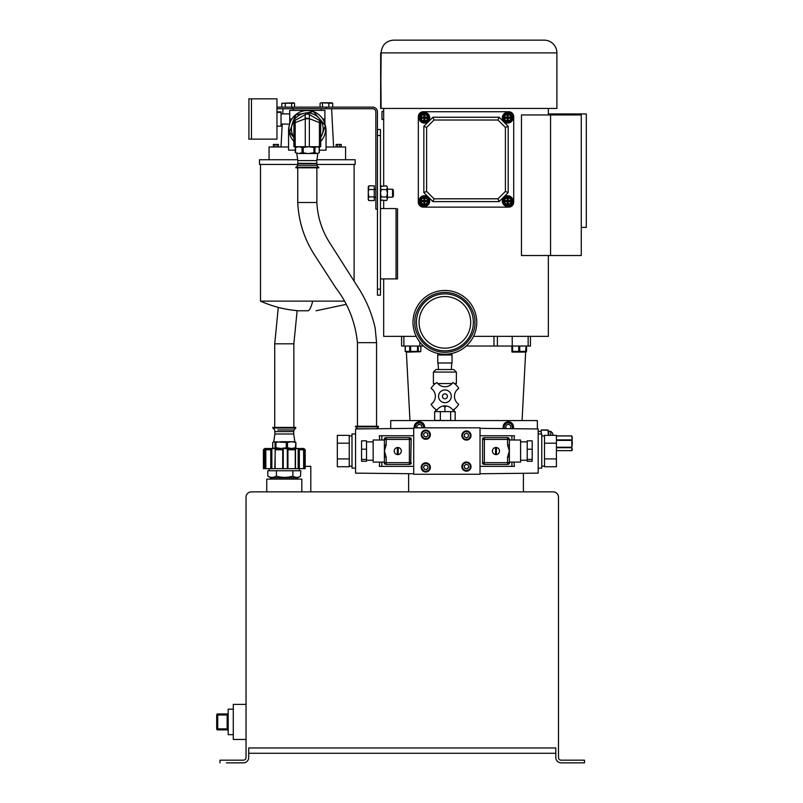 <?xml version="1.0" encoding="UTF-8"?>
<svg xmlns="http://www.w3.org/2000/svg" width="803" height="803" viewBox="0 0 803 803"><rect width="100%" height="100%" fill="white"/><g stroke="black" fill="none" stroke-linecap="round" stroke-linejoin="round"><path stroke-width="1.2" d="M380.823 186.386L386.634 185.844L387.427 187.711L386.634 185.844M387.427 198.712L386.655 200.539L387.427 198.753L387.427 187.711L386.634 189.578L387.427 193.212M386.634 200.569L380.823 200.037M381.264 200.569L380.461 198.753L381.264 196.946L380.461 193.262L381.264 189.578L380.461 187.711L381.264 185.844M387.427 198.753L386.634 196.946L381.264 196.946M387.427 193.262L386.634 196.946M381.264 189.578L386.634 189.578M320.086 107.13L320.086 103.286L321.29 102.794L331.92 102.794L332.713 103.286L332.713 107.13M322.485 103.286L322.485 107.13M328.808 103.286L328.808 107.13M321.29 102.794L332.713 103.286M251.459 98.839L251.459 139.14L276.965 139.14L276.965 98.839L251.459 98.839L251.459 139.14L248.91 139.14L248.91 98.839L251.459 98.839M276.965 112.39L281.04 112.39L281.04 126.151L276.965 126.151M276.965 111.838L281.04 111.838L281.04 112.39M377.45 209.151L375.854 209.151L375.854 111.918A3.192 3.192 0 0 0 372.672 108.726L276.965 108.726M326.44 108.726L326.44 107.13L372.672 107.13A4.778 4.778 0 0 1 377.45 111.918L377.45 129.504L380.461 129.504L377.45 129.504L377.45 135.526L377.45 129.504L380.461 129.504L377.45 129.504L377.45 135.526L377.45 129.504M326.44 107.13L276.965 107.13M292.312 107.13L292.312 108.726M297.15 479.1L297.15 477.775M271.434 479.1L271.434 477.775M270.681 477.775L297.903 477.775L300.553 476.249C298.013 477.795 295.454 477.745 292.884 476.119C287.404 477.795 281.913 477.795 276.403 476.119C273.542 477.795 270.681 477.795 267.8 476.119L270.681 477.775M299.298 470.739L299.298 468.651L303.654 468.651L303.614 449.77L299.328 449.77L299.328 468.651L295.384 468.651L295.384 449.74M269.286 470.739L269.286 468.651M276.403 476.119L276.403 470.739L267.8 470.739L267.8 476.119M292.884 476.119L292.884 470.739L276.403 470.739M300.553 476.249L300.784 470.739L292.884 470.739M264.669 468.651L263.404 468.651L263.404 449.77L265.241 448.596L265.241 468.651L264.669 468.651L264.669 449.208M304.337 468.651L303.755 468.651L303.755 448.596L304.337 449.208L304.337 468.651L305.18 468.651L305.18 449.77L303.905 448.496L264.679 448.496L263.404 449.77M287.303 448.596L287.333 468.651L287.303 448.596L283.228 448.596L282.706 449.77L275.148 449.77L275.148 468.651L283.258 468.651L283.258 449.258M287.333 449.208L287.936 449.77L287.936 468.651L295.494 468.651L295.494 449.539M295.253 468.651L295.253 449.77L287.936 449.77M295.384 449.208L295.002 448.596L298.184 448.596L299.328 449.77M303.273 449.208L302.691 448.596L303.755 448.596M304.337 449.208L304.979 449.77L304.979 468.651M270.772 468.651L270.772 449.77L271.856 448.596L275.278 448.596L274.857 468.651L265.793 468.651L265.793 449.72L266.696 448.596L265.241 448.596M265.793 449.72L265.853 468.651M270.772 449.77L265.853 449.77M282.706 468.651L282.706 449.77L283.258 449.208L283.258 468.651L287.936 468.651M303.755 468.651L303.654 449.74M265.793 468.651L265.241 468.651M271.856 448.596L271.856 468.651M298.184 468.651L298.184 448.596M507.687 196.323A4.748 4.748 0 0 1 512.434 201.071A4.748 4.748 0 0 1 507.687 205.819A4.748 4.748 0 0 1 502.939 201.071A4.748 4.748 0 0 1 507.687 196.323M513.017 201.091A5.33 5.33 0 0 0 507.687 195.741A5.33 5.33 0 0 0 502.357 201.091A5.33 5.33 0 0 0 507.687 206.421A5.33 5.33 0 0 0 513.017 201.081A5.33 5.33 0 0 1 507.687 206.421A5.33 5.33 0 0 1 502.357 201.091A5.33 5.33 0 0 0 507.687 206.421A5.33 5.33 0 0 0 513.017 201.091A5.33 5.33 0 0 1 507.687 206.421A5.33 5.33 0 0 1 502.357 201.091A5.33 5.33 0 0 0 502.357 201.091M507.687 197.809A3.262 3.262 0 0 0 504.425 201.071A3.262 3.262 0 0 0 507.687 204.333A3.262 3.262 0 0 0 510.949 201.071A3.262 3.262 0 0 0 507.687 197.809M507.687 196.434L503.672 198.753L503.672 203.39L507.687 205.709L511.702 203.39L511.702 198.753L507.687 196.434L503.672 198.773L503.672 203.41L507.687 205.729L511.702 203.41L511.702 198.773L507.687 196.454L503.672 198.773L503.672 203.41L507.687 205.729L511.702 203.41L511.702 198.773L507.687 196.454L503.672 198.773L503.672 203.41L507.687 205.729L511.702 203.41L511.702 198.773L507.687 196.454L503.672 198.773L503.672 203.41L507.687 205.729L511.702 203.41L511.702 198.773L507.687 196.454M505.428 201.573L505.428 200.569L507.185 200.569L507.185 198.813L508.189 198.813L508.189 200.569L509.945 200.569L509.945 201.573L508.189 201.573L508.189 203.33L507.185 203.33L507.185 201.573L505.428 201.573M288.568 146.979L269.055 146.979L269.055 159.737M326.058 146.979L345.571 146.979L345.571 159.737M283.017 108.726L282.746 113.885M282.214 124.094L281.01 146.979M293.356 108.726L293.436 110.382L321.19 110.382L321.27 108.726M325.265 125.148A18.62 18.62 0 0 1 326.058 130.528L326.058 150.171L319.323 150.171M295.303 150.171L288.568 150.171L288.568 130.528A18.62 18.62 0 0 1 289.361 125.148M337.682 146.979L337.682 144.43L339.719 144.43L339.719 146.979M339.719 144.43L341.255 144.43L341.255 146.979M336.146 146.979L336.146 144.43L337.682 144.43M324.914 123.732L324.914 110.382L289.712 110.382L289.712 118.995L291.87 118.995M278.48 146.979L278.48 144.43L276.945 144.43L276.945 146.979M274.907 146.979L274.907 144.43L273.371 144.43L273.371 146.979M274.907 144.43L276.945 144.43M289.712 123.732L289.712 118.995M502.939 117.73A4.748 4.748 0 0 1 507.687 112.972A4.748 4.748 0 0 1 512.434 117.73A4.748 4.748 0 0 1 507.687 122.478A4.748 4.748 0 0 1 502.939 117.73A4.748 4.748 0 0 1 507.687 113.002A4.748 4.748 0 0 1 512.434 117.75A4.748 4.748 0 0 1 507.687 122.498A4.748 4.748 0 0 1 502.939 117.75A4.748 4.748 0 0 1 507.687 113.002A4.748 4.748 0 0 1 512.434 117.75A4.748 4.748 0 0 1 507.687 122.498A4.748 4.748 0 0 1 502.939 117.75A4.748 4.748 0 0 1 507.687 113.002A4.748 4.748 0 0 1 512.434 117.75A4.748 4.748 0 0 1 507.687 122.498A4.748 4.748 0 0 1 502.939 117.75A4.748 4.748 0 0 1 507.687 113.002A4.748 4.748 0 0 1 512.434 117.75A4.748 4.748 0 0 1 507.687 122.498A4.748 4.748 0 0 1 502.939 117.75M513.017 117.73A5.33 5.33 0 0 0 507.687 112.4A5.33 5.33 0 0 0 502.357 117.75A5.33 5.33 0 0 0 507.687 123.08A5.33 5.33 0 0 0 513.017 117.73A5.33 5.33 0 0 1 507.687 123.08A5.33 5.33 0 0 1 502.357 117.75A5.33 5.33 0 0 0 507.687 123.08A5.33 5.33 0 0 0 513.017 117.75A5.33 5.33 0 0 1 507.687 123.08A5.33 5.33 0 0 1 502.357 117.75A5.33 5.33 0 0 0 502.357 117.75M507.687 114.458A3.262 3.262 0 0 0 504.425 117.73A3.262 3.262 0 0 0 507.687 120.992A3.262 3.262 0 0 0 510.949 117.73A3.262 3.262 0 0 0 507.687 114.458A3.262 3.262 0 0 0 504.425 117.75A3.262 3.262 0 0 0 507.687 121.012A3.262 3.262 0 0 0 510.949 117.75A3.262 3.262 0 0 0 507.687 114.488A3.262 3.262 0 0 0 504.425 117.75A3.262 3.262 0 0 0 507.687 121.012A3.262 3.262 0 0 0 510.949 117.75A3.262 3.262 0 0 0 507.687 114.488A3.262 3.262 0 0 0 504.425 117.75A3.262 3.262 0 0 0 507.687 121.012A3.262 3.262 0 0 0 510.949 117.75A3.262 3.262 0 0 0 507.687 114.488A3.262 3.262 0 0 0 504.425 117.75A3.262 3.262 0 0 0 507.687 121.012A3.262 3.262 0 0 0 510.949 117.75A3.262 3.262 0 0 0 507.687 114.488M507.687 113.082L503.672 115.411L503.672 120.048L507.687 122.367L511.702 120.048L511.702 115.411L507.687 113.082M505.428 118.232L505.428 117.228L507.185 117.228L507.185 115.461L508.189 115.461L508.189 117.228L509.945 117.228L509.945 118.232L508.189 118.232L508.189 119.988L507.185 119.988L507.185 118.232L505.428 118.232L505.428 117.248L507.185 117.248L507.185 115.491L508.189 115.491L508.189 117.248L509.945 117.248L509.945 118.252L508.189 118.252L508.189 120.008L507.185 120.008L507.185 118.252L505.428 118.252L505.428 117.248L507.185 117.248L507.185 115.491L508.189 115.491L508.189 117.248L509.945 117.248L509.945 118.252L508.189 118.252L508.189 120.008L507.185 120.008L507.185 118.252L505.428 118.252L505.428 117.248L507.185 117.248L507.185 115.491L508.189 115.491L508.189 117.248L509.945 117.248L509.945 118.252L508.189 118.252L508.189 120.008L507.185 120.008L507.185 118.252L505.428 118.252L505.428 117.248L507.185 117.248L507.185 115.491L508.189 115.491L508.189 117.248L509.945 117.248L509.945 118.252L508.189 118.252L508.189 120.008L507.185 120.008L507.185 118.252L505.428 118.252M294.35 103.185L281.783 103.286L293.677 102.794L294.52 103.286L294.52 107.13M281.783 103.286L281.783 107.13M285.266 103.286L285.266 107.13M291.63 103.286L291.63 107.13M424.345 196.323A4.748 4.748 0 0 1 429.093 201.071A4.748 4.748 0 0 1 424.345 205.819A4.748 4.748 0 0 1 419.598 201.071A4.748 4.748 0 0 1 424.345 196.323M429.675 201.091A5.33 5.33 0 0 0 424.345 195.741A5.33 5.33 0 0 0 419.015 201.091A5.33 5.33 0 0 0 424.345 206.421A5.33 5.33 0 0 0 429.675 201.081A5.33 5.33 0 0 1 424.345 206.421A5.33 5.33 0 0 1 419.015 201.091A5.33 5.33 0 0 0 424.345 206.421A5.33 5.33 0 0 0 429.675 201.091A5.33 5.33 0 0 1 424.345 206.421A5.33 5.33 0 0 1 419.015 201.091A5.33 5.33 0 0 0 419.015 201.091M424.345 197.809A3.262 3.262 0 0 0 421.083 201.071A3.262 3.262 0 0 0 424.345 204.333A3.262 3.262 0 0 0 427.608 201.071A3.262 3.262 0 0 0 424.345 197.809M424.345 196.434L420.33 198.753L420.33 203.39L424.345 205.709L428.36 203.39L428.36 198.753L424.345 196.434L420.33 198.773L420.33 203.41L424.345 205.729L428.36 203.41L428.36 198.773L424.345 196.454L420.33 198.773L420.33 203.41L424.345 205.729L428.36 203.41L428.36 198.773L424.345 196.454L420.33 198.773L420.33 203.41L424.345 205.729L428.36 203.41L428.36 198.773L424.345 196.454L420.33 198.773L420.33 203.41L424.345 205.729L428.36 203.41L428.36 198.773L424.345 196.454M422.087 201.573L422.087 200.569L423.843 200.569L423.843 198.813L424.847 198.813L424.847 200.569L426.604 200.569L426.604 201.573L424.847 201.573L424.847 203.33L423.843 203.33L423.843 201.573L422.087 201.573M383.673 111.396L383.673 119.436L381.967 119.436L381.967 111.396L383.673 111.396M310.791 491.858L310.791 466.352L305.18 466.352M260.513 164.454L260.513 301.135L344.005 301.135M308.322 310.771L298.545 310.771L308.322 310.771A114.769 13.28 90 0 0 312.728 301.135M354.113 280.97L354.113 164.454M316.874 164.454L355.137 164.454L355.137 159.737L316.944 159.737M297.682 159.737L259.489 159.737L259.489 164.454L297.752 164.454M414.78 427.838A4.718 4.718 0 0 1 419.407 422.227A4.718 4.718 0 0 1 424.044 427.838M415.432 427.838A4.085 4.085 0 0 1 419.407 422.87A4.085 4.085 0 0 1 423.392 427.838M417.148 427.838L416.757 426.122L418.795 424.235L421.455 425.058L421.997 427.838M419.598 117.73A4.748 4.748 0 0 1 424.345 112.972A4.748 4.748 0 0 1 429.093 117.73A4.748 4.748 0 0 1 424.345 122.478A4.748 4.748 0 0 1 419.598 117.73A4.748 4.748 0 0 1 424.345 113.002A4.748 4.748 0 0 1 429.093 117.75A4.748 4.748 0 0 1 424.345 122.498A4.748 4.748 0 0 1 419.598 117.75A4.748 4.748 0 0 1 424.345 113.002A4.748 4.748 0 0 1 429.093 117.75A4.748 4.748 0 0 1 424.345 122.498A4.748 4.748 0 0 1 419.598 117.75A4.748 4.748 0 0 1 424.345 113.002A4.748 4.748 0 0 1 429.093 117.75A4.748 4.748 0 0 1 424.345 122.498A4.748 4.748 0 0 1 419.598 117.75A4.748 4.748 0 0 1 424.345 113.002A4.748 4.748 0 0 1 429.093 117.75A4.748 4.748 0 0 1 424.345 122.498A4.748 4.748 0 0 1 419.598 117.75M429.675 117.73A5.33 5.33 0 0 0 424.345 112.4A5.33 5.33 0 0 0 419.015 117.75A5.33 5.33 0 0 0 424.345 123.08A5.33 5.33 0 0 0 429.675 117.73A5.33 5.33 0 0 1 424.345 123.08A5.33 5.33 0 0 1 419.015 117.75A5.33 5.33 0 0 0 424.345 123.08A5.33 5.33 0 0 0 429.675 117.75A5.33 5.33 0 0 1 424.345 123.08A5.33 5.33 0 0 1 419.015 117.75A5.33 5.33 0 0 0 419.015 117.75M424.345 114.458A3.262 3.262 0 0 0 421.083 117.73A3.262 3.262 0 0 0 424.345 120.992A3.262 3.262 0 0 0 427.608 117.73A3.262 3.262 0 0 0 424.345 114.458A3.262 3.262 0 0 0 421.083 117.75A3.262 3.262 0 0 0 424.345 121.012A3.262 3.262 0 0 0 427.608 117.75A3.262 3.262 0 0 0 424.345 114.488A3.262 3.262 0 0 0 421.083 117.75A3.262 3.262 0 0 0 424.345 121.012A3.262 3.262 0 0 0 427.608 117.75A3.262 3.262 0 0 0 424.345 114.488A3.262 3.262 0 0 0 421.083 117.75A3.262 3.262 0 0 0 424.345 121.012A3.262 3.262 0 0 0 427.608 117.75A3.262 3.262 0 0 0 424.345 114.488A3.262 3.262 0 0 0 421.083 117.75A3.262 3.262 0 0 0 424.345 121.012A3.262 3.262 0 0 0 427.608 117.75A3.262 3.262 0 0 0 424.345 114.488M424.345 113.082L420.33 115.411L420.33 120.048L424.345 122.367L428.36 120.048L428.36 115.411L424.345 113.082M422.087 118.232L422.087 117.228L423.843 117.228L423.843 115.461L424.847 115.461L424.847 117.228L426.604 117.228L426.604 118.232L424.847 118.232L424.847 119.988L423.843 119.988L423.843 118.232L422.087 118.232L422.087 117.248L423.843 117.248L423.843 115.491L424.847 115.491L424.847 117.248L426.604 117.248L426.604 118.252L424.847 118.252L424.847 120.008L423.843 120.008L423.843 118.252L422.087 118.252L422.087 117.248L423.843 117.248L423.843 115.491L424.847 115.491L424.847 117.248L426.604 117.248L426.604 118.252L424.847 118.252L424.847 120.008L423.843 120.008L423.843 118.252L422.087 118.252L422.087 117.248L423.843 117.248L423.843 115.491L424.847 115.491L424.847 117.248L426.604 117.248L426.604 118.252L424.847 118.252L424.847 120.008L423.843 120.008L423.843 118.252L422.087 118.252L422.087 117.248L423.843 117.248L423.843 115.491L424.847 115.491L424.847 117.248L426.604 117.248L426.604 118.252L424.847 118.252L424.847 120.008L423.843 120.008L423.843 118.252L422.087 118.252M392.547 189.227L393.39 190.07L393.39 196.354L392.547 197.197L392.547 189.227L387.427 189.227M368.838 196.896L368.266 193.212L368.838 185.844L374.268 185.844L374.268 200.569L368.838 200.569L368.266 198.732L368.838 196.896L374.268 196.896M368.838 189.528L374.268 189.528M368.838 185.844L368.266 186.838L368.266 199.586L368.838 200.569M502.939 201.091A4.748 4.748 0 0 1 507.687 196.344A4.748 4.748 0 0 1 512.434 201.091A4.748 4.748 0 0 1 507.687 205.839A4.748 4.748 0 0 1 502.939 201.091A4.748 4.748 0 0 1 507.687 196.344A4.748 4.748 0 0 1 512.434 201.091A4.748 4.748 0 0 1 507.687 205.839A4.748 4.748 0 0 1 502.939 201.091A4.748 4.748 0 0 1 507.687 196.344A4.748 4.748 0 0 1 512.434 201.091A4.748 4.748 0 0 1 507.687 205.839A4.748 4.748 0 0 1 502.939 201.091A4.748 4.748 0 0 1 507.687 196.344A4.748 4.748 0 0 1 512.434 201.091A4.748 4.748 0 0 1 507.687 205.839A4.748 4.748 0 0 1 502.939 201.091M507.687 197.829A3.262 3.262 0 0 0 504.425 201.091A3.262 3.262 0 0 0 507.687 204.353A3.262 3.262 0 0 0 510.949 201.091A3.262 3.262 0 0 0 507.687 197.829A3.262 3.262 0 0 0 504.425 201.091A3.262 3.262 0 0 0 507.687 204.353A3.262 3.262 0 0 0 510.949 201.091A3.262 3.262 0 0 0 507.687 197.829A3.262 3.262 0 0 0 504.425 201.091A3.262 3.262 0 0 0 507.687 204.353A3.262 3.262 0 0 0 510.949 201.091A3.262 3.262 0 0 0 507.687 197.829A3.262 3.262 0 0 0 504.425 201.091A3.262 3.262 0 0 0 507.687 204.353A3.262 3.262 0 0 0 510.949 201.091A3.262 3.262 0 0 0 507.687 197.829M419.598 201.091A4.748 4.748 0 0 1 424.345 196.344A4.748 4.748 0 0 1 429.093 201.091A4.748 4.748 0 0 1 424.345 205.839A4.748 4.748 0 0 1 419.598 201.091A4.748 4.748 0 0 1 424.345 196.344A4.748 4.748 0 0 1 429.093 201.091A4.748 4.748 0 0 1 424.345 205.839A4.748 4.748 0 0 1 419.598 201.091A4.748 4.748 0 0 1 424.345 196.344A4.748 4.748 0 0 1 429.093 201.091A4.748 4.748 0 0 1 424.345 205.839A4.748 4.748 0 0 1 419.598 201.091A4.748 4.748 0 0 1 424.345 196.344A4.748 4.748 0 0 1 429.093 201.091A4.748 4.748 0 0 1 424.345 205.839A4.748 4.748 0 0 1 419.598 201.091M424.345 197.829A3.262 3.262 0 0 0 421.083 201.091A3.262 3.262 0 0 0 424.345 204.353A3.262 3.262 0 0 0 427.608 201.091A3.262 3.262 0 0 0 424.345 197.829A3.262 3.262 0 0 0 421.083 201.091A3.262 3.262 0 0 0 424.345 204.353A3.262 3.262 0 0 0 427.608 201.091A3.262 3.262 0 0 0 424.345 197.829A3.262 3.262 0 0 0 421.083 201.091A3.262 3.262 0 0 0 424.345 204.353A3.262 3.262 0 0 0 427.608 201.091A3.262 3.262 0 0 0 424.345 197.829A3.262 3.262 0 0 0 421.083 201.091A3.262 3.262 0 0 0 424.345 204.353A3.262 3.262 0 0 0 427.608 201.091A3.262 3.262 0 0 0 424.345 197.829M544.143 40.15L393.42 40.15L544.143 40.15A12.748 12.748 0 0 1 556.891 52.898L556.891 108.435L381.124 108.435L556.891 108.435L556.891 52.898L556.891 108.435L381.124 108.435L556.891 108.435L556.891 52.898L381.124 52.898C381.867 45.149 385.962 40.903 393.42 40.15L544.143 40.15A12.748 12.748 0 0 1 556.891 52.898L381.124 52.898C381.867 45.149 385.962 40.903 393.42 40.15L544.143 40.15L393.42 40.15C385.962 40.903 381.867 45.149 381.124 52.898C381.867 45.149 385.962 40.903 393.42 40.15L544.143 40.15A12.748 12.748 0 0 1 556.891 52.898L381.124 52.898L380.662 108.435L380.662 52.898L380.662 108.435L380.662 52.898L380.662 108.435L380.662 52.898L381.124 108.435L380.662 52.898L556.891 52.898A12.748 12.748 0 0 0 544.143 40.15M521.468 255.515L521.468 114.939L581.272 114.939L550.567 114.939L581.272 114.939L550.567 114.939L550.567 255.515L521.468 255.515L521.468 114.939L550.567 114.939L550.567 255.515L521.468 255.515L521.468 114.939L550.567 114.939L550.567 255.515L521.468 255.515L521.468 114.939L550.567 114.939L550.567 255.515L521.468 255.515M383.673 108.435L383.673 185.844L383.673 108.435M383.673 200.569L383.673 208.559L383.673 200.569M383.673 278.912L383.673 336.357L416.245 336.357L383.673 336.357L383.673 278.912L383.673 336.357L416.245 336.357L383.673 336.357L383.673 278.912M548.359 336.357L473.529 336.357L548.359 336.357L473.529 336.357L548.359 336.357L548.359 255.515L548.359 336.357M548.359 108.435L548.359 114.939L548.359 108.435M581.272 255.515L550.567 255.515L581.272 255.515L550.567 255.515L581.272 255.515L581.272 114.939L581.272 255.515M581.272 227.4L586.3 227.4L586.3 113.936L573.593 113.936L586.3 113.936L573.593 113.936L586.3 113.936L586.3 227.4L586.3 113.936L586.3 227.4L581.272 227.4M548.359 113.936L573.593 113.936L548.359 113.936M424.345 122.387L428.36 120.069L428.36 115.431L424.345 113.113L420.33 115.431L420.33 120.069L424.345 122.387L428.36 120.069L428.36 115.431L424.345 113.113L420.33 115.431L420.33 120.069L424.345 122.387L428.36 120.069L428.36 115.431L424.345 113.113L420.33 115.431L420.33 120.069L424.345 122.387L428.36 120.069L428.36 115.431L424.345 113.113L420.33 115.431L420.33 120.069L424.345 122.387M424.847 198.833L424.847 200.589L426.604 200.589L426.604 201.593L424.847 201.593L424.847 203.35L423.843 203.35L423.843 201.593L422.087 201.593L422.087 200.589L423.843 200.589L423.843 198.833L424.847 198.833L424.847 200.589L426.604 200.589L426.604 201.593L424.847 201.593L424.847 203.35L423.843 203.35L423.843 201.593L422.087 201.593L422.087 200.589L423.843 200.589L423.843 198.833L424.847 198.833L424.847 200.589L426.604 200.589L426.604 201.593L424.847 201.593L424.847 203.35L423.843 203.35L423.843 201.593L422.087 201.593L422.087 200.589L423.843 200.589L423.843 198.833L424.847 198.833L424.847 200.589L426.604 200.589L426.604 201.593L424.847 201.593L424.847 203.35L423.843 203.35L423.843 201.593L422.087 201.593L422.087 200.589L423.843 200.589L423.843 198.833L424.847 198.833M508.189 198.833L508.189 200.589L509.945 200.589L509.945 201.593L508.189 201.593L508.189 203.35L507.185 203.35L507.185 201.593L505.428 201.593L505.428 200.589L507.185 200.589L507.185 198.833L508.189 198.833L508.189 200.589L509.945 200.589L509.945 201.593L508.189 201.593L508.189 203.35L507.185 203.35L507.185 201.593L505.428 201.593L505.428 200.589L507.185 200.589L507.185 198.833L508.189 198.833L508.189 200.589L509.945 200.589L509.945 201.593L508.189 201.593L508.189 203.35L507.185 203.35L507.185 201.593L505.428 201.593L505.428 200.589L507.185 200.589L507.185 198.833L508.189 198.833L508.189 200.589L509.945 200.589L509.945 201.593L508.189 201.593L508.189 203.35L507.185 203.35L507.185 201.593L505.428 201.593L505.428 200.589L507.185 200.589L507.185 198.833L508.189 198.833M507.687 122.387L511.702 120.069L511.702 115.431L507.687 113.113L503.672 115.431L503.672 120.069L507.687 122.387L511.702 120.069L511.702 115.431L507.687 113.113L503.672 115.431L503.672 120.069L507.687 122.387L511.702 120.069L511.702 115.431L507.687 113.113L503.672 115.431L503.672 120.069L507.687 122.387L511.702 120.069L511.702 115.431L507.687 113.113L503.672 115.431L503.672 120.069L507.687 122.387M498.001 198.813L505.408 191.405L505.408 127.436L498.001 120.028L434.032 120.028L426.624 127.436L426.624 191.405L434.032 198.813L498.001 198.813L499.155 201.593L508.189 192.559L508.189 126.282L505.408 127.436L498.001 120.028L499.155 117.248L432.877 117.248L423.843 126.282L423.843 192.559L432.877 201.593L499.155 201.593L508.189 192.559L508.189 126.282L499.155 117.248L432.877 117.248L423.843 126.282L423.843 192.559L432.877 201.593L499.155 201.593L508.189 192.559L508.189 126.282L505.408 127.436L498.001 120.028L434.032 120.028L432.877 117.248L423.843 126.282L423.843 192.559L432.877 201.593L499.155 201.593L508.189 192.559L508.189 126.282L499.155 117.248L432.877 117.248L423.843 126.282L423.843 192.559L432.877 201.593L499.155 201.593L498.001 198.813L505.408 191.405L508.189 192.559L505.408 191.405L505.408 127.436L498.001 120.028L499.155 117.248L432.877 117.248L434.032 120.028L426.624 127.436L423.843 126.282L426.624 127.436L426.624 191.405L423.843 192.559L426.624 191.405L434.032 198.813L432.877 201.593L434.032 198.813L498.001 198.813L505.408 191.405L505.408 127.436L508.189 126.282L499.155 117.248L498.001 120.028L434.032 120.028L426.624 127.436L426.624 191.405L434.032 198.813L498.001 198.813L499.155 201.593L498.001 198.813L505.408 191.405L508.189 192.559L505.408 191.405L505.408 127.436L508.189 126.282L499.155 117.248L498.001 120.028L434.032 120.028L432.877 117.248L434.032 120.028L426.624 127.436L423.843 126.282L426.624 127.436L426.624 191.405L423.843 192.559L426.624 191.405L434.032 198.813L432.877 201.593L434.032 198.813L498.001 198.813M508.69 207.124A5.019 5.019 0 0 0 513.709 202.095L513.709 116.746A5.019 5.019 0 0 0 508.69 111.727L423.342 111.727A5.019 5.019 0 0 0 418.323 116.746L418.323 202.095A5.019 5.019 0 0 0 423.342 207.124L508.69 207.124A5.019 5.019 0 0 0 513.709 202.095L513.709 116.746A5.019 5.019 0 0 0 508.69 111.727L423.342 111.727A5.019 5.019 0 0 0 418.323 116.746L418.323 202.095A5.019 5.019 0 0 0 423.342 207.124L508.69 207.124A5.019 5.019 0 0 0 513.709 202.095L513.709 116.746A5.019 5.019 0 0 0 508.69 111.727L423.342 111.727A5.019 5.019 0 0 0 418.323 116.746L418.323 202.095A5.019 5.019 0 0 0 423.342 207.124L508.69 207.124A5.019 5.019 0 0 0 513.709 202.095L513.709 116.746A5.019 5.019 0 0 0 508.69 111.727L423.342 111.727A5.019 5.019 0 0 0 418.323 116.746L418.323 202.095A5.019 5.019 0 0 0 423.342 207.124L508.69 207.124M380.461 135.526L380.461 129.504L380.461 135.526L380.461 129.504L380.461 135.526L377.45 135.526L377.45 289.16L377.45 135.526L377.45 289.16L377.45 135.526L380.461 135.526L377.45 135.526L380.461 135.526L380.461 289.16L380.461 135.526M380.461 295.183L380.461 289.16L377.45 289.16L377.45 295.183L377.45 289.16L377.45 295.183L377.45 289.16L380.461 289.16L377.45 289.16L380.461 289.16L380.461 295.183L377.45 295.183L380.461 295.183L380.461 289.16L380.461 295.183L377.45 295.183L380.461 295.183M396.05 208.559L380.461 208.559L396.05 208.559L380.461 208.559L396.05 208.559L396.05 278.912L397.525 278.912L397.525 208.559L397.525 278.912L397.525 208.559L397.525 278.912L396.05 278.912L397.525 278.912L396.05 278.912L396.05 208.559M380.461 278.912L396.05 278.912L380.461 278.912M401.6 336.357L401.6 346.043L403.889 346.043L403.889 336.357M466.222 346.043L530.442 346.043L530.442 336.357M403.889 346.043L423.562 346.043M512.224 346.043L512.224 336.357L528.143 336.357L528.143 346.043M522.07 420.571L525.654 352.146M409.962 420.571L406.378 352.146M417.5 346.043L417.5 351.423L405.244 351.423L406.408 352.146L420.571 351.754L418.283 351.423L418.283 346.043M417.5 351.423L418.283 351.423M405.395 346.043L405.244 351.423M420.902 346.043L420.832 351.423L420.832 346.043M526.547 346.043L526.547 351.312L525.885 352.065L526.527 351.423L526.527 346.043M511.983 352.065L526.005 352.065L526.106 346.043L525.634 351.423L512.093 351.423L511.993 352.065L512.354 351.423M525.624 352.146L526.126 352.015L525.624 352.146M526.005 352.065L525.634 351.423M511.993 352.065L511.882 346.043L511.882 351.403M548.75 435.346L548.75 431.321L550.758 431.321L552.765 433.329L552.765 435.346M550.758 431.321L550.758 435.346M541.212 433.961L541.212 429.966L547.967 429.966L548.75 431.321L547.967 429.966L548.409 435.346M538.181 431.472L541.212 431.472M541.212 430.157L547.967 430.157M523.405 491.858L523.405 473.298M408.627 491.858L408.627 473.7M556.419 450.644L571.846 450.644L572.338 449.8L571.846 447.713L556.419 447.713M571.846 450.644L571.846 440.385L556.419 440.385M556.419 447.251L571.846 447.251L572.338 443.818L571.846 435.949L556.419 435.949M556.419 439.883L571.846 439.883L572.338 437.916L571.846 435.899L556.419 435.899M571.846 440.385L571.846 439.883M503.903 428.601A4.718 4.718 0 0 1 508.319 422.227A4.718 4.718 0 0 1 512.705 428.692M504.595 428.611A4.085 4.085 0 0 1 508.319 422.87A4.085 4.085 0 0 1 512.013 428.682M414.308 427.838A5.179 5.179 0 0 1 419.407 421.766A5.179 5.179 0 0 1 424.516 427.838M503.411 428.591A5.179 5.179 0 0 1 508.319 421.766A5.179 5.179 0 0 1 513.197 428.702M537.378 428.953L537.378 420.571L390.72 420.571L390.72 428.591M506.573 428.631L505.729 427.939L506.161 425.199L508.761 424.205L510.919 425.951L510.487 428.672M496.405 454.277L495.541 454.277L495.541 447.823L496.405 447.823L496.405 454.277M425.791 463.472A3.925 3.925 0 0 1 429.715 467.396A3.925 3.925 0 0 1 425.791 471.321A3.925 3.925 0 0 1 421.856 467.396A3.925 3.925 0 0 1 425.791 463.472M462.518 435.517A3.925 3.925 0 0 1 466.443 431.592A3.925 3.925 0 0 1 470.367 435.517A3.925 3.925 0 0 1 466.443 439.442A3.925 3.925 0 0 1 462.518 435.517M425.791 430.799A3.925 3.925 0 0 1 429.715 434.724A3.925 3.925 0 0 1 425.791 438.649A3.925 3.925 0 0 1 421.856 434.724A3.925 3.925 0 0 1 425.791 430.799M384.386 439.994L373.164 439.994L373.164 462.106L384.386 462.106M384.386 462.658L384.386 463.803L384.386 462.658L386.173 462.658L386.173 464.435A1.787 1.787 0 0 1 384.386 462.658L384.386 439.442A1.787 1.787 0 0 1 386.173 437.655L386.173 439.442L411.166 439.442L410.745 438.297M397.776 447.502A3.543 3.543 0 0 0 394.233 451.045A3.543 3.543 0 0 0 397.776 454.598A3.543 3.543 0 0 0 401.319 451.045A3.543 3.543 0 0 0 397.776 447.502M366.529 460.229L373.164 460.229M366.529 441.871L373.164 441.871M413.716 428.35L355.568 428.963L355.568 473.138L413.716 473.75M379.658 439.994L379.327 435.748L413.716 435.748L413.716 427.838L480.033 427.838L480.033 474.262L413.716 474.262L413.716 435.748M355.568 433.961L351.995 433.961L351.995 468.139L355.568 468.139M349.245 466.172L351.995 466.172M349.245 435.929L351.995 435.929M337.33 443.196L337.33 435.346L349.245 435.346L349.245 443.196L337.33 443.196L337.33 466.754L349.245 466.754L349.245 458.904L337.33 458.904M349.245 443.196L349.245 458.904M480.033 473.75L538.181 473.138L538.181 428.963L480.033 428.35M511.912 439.994L511.912 435.748L514.422 435.748L514.091 439.994M514.091 462.106L514.422 466.352L480.033 466.352M538.181 468.139L541.754 468.139L541.754 433.961L538.181 433.961M544.504 435.929L541.754 435.929M544.504 466.172L541.754 466.172M556.419 458.904L556.419 466.754L544.504 466.754L544.504 458.904L556.419 458.904L556.419 435.346L544.504 435.346L544.504 443.196L556.419 443.196M544.504 458.904L544.504 443.196M509.363 462.106L520.585 462.106L520.585 439.994L509.363 439.994M484.37 464.435L484.37 439.442L507.576 439.442L507.576 437.655A1.787 1.787 0 0 1 509.363 439.442L507.576 439.442L507.576 445.023L509.363 445.023L509.363 457.078L507.576 457.078L507.576 464.435L484.37 464.435A1.787 1.787 0 0 1 482.583 462.658L482.994 463.803M495.973 447.502A3.543 3.543 0 0 0 492.43 451.045A3.543 3.543 0 0 0 495.973 454.598A3.543 3.543 0 0 0 499.516 451.045A3.543 3.543 0 0 0 495.973 447.502M527.22 441.871L520.585 441.871M527.22 460.229L520.585 460.229M466.443 462.679A3.925 3.925 0 0 1 470.367 466.603A3.925 3.925 0 0 1 466.443 470.538A3.925 3.925 0 0 1 462.518 466.603A3.925 3.925 0 0 1 466.443 462.679M466.443 471.19A4.577 4.577 0 0 1 461.866 466.603A4.577 4.577 0 0 1 466.443 462.026A4.577 4.577 0 0 1 471.02 466.603A4.577 4.577 0 0 1 466.443 471.19M425.791 439.301A4.577 4.577 0 0 1 421.214 434.724A4.577 4.577 0 0 1 425.791 430.147A4.577 4.577 0 0 1 430.368 434.724A4.577 4.577 0 0 1 425.791 439.301M466.443 440.094A4.577 4.577 0 0 1 461.866 435.517A4.577 4.577 0 0 1 466.443 430.94A4.577 4.577 0 0 1 471.02 435.517A4.577 4.577 0 0 1 466.443 440.094M425.791 471.973A4.577 4.577 0 0 1 421.214 467.396A4.577 4.577 0 0 1 425.791 462.819A4.577 4.577 0 0 1 430.368 467.396A4.577 4.577 0 0 1 425.791 471.973M465.78 464.345L468.069 464.897L468.731 467.155L467.105 468.872L464.817 468.31L464.154 466.051L465.78 464.345M532.188 449.208L527.22 449.208L527.22 440.827L532.188 440.827L532.188 461.273L527.22 461.273L527.22 459.426L532.188 459.426M527.22 449.208L527.22 459.426M507.576 445.023L509.363 451.045L507.576 457.078M507.576 437.655L484.37 437.655A1.787 1.787 0 0 0 482.583 439.442L482.583 463.803M509.363 457.078L509.363 462.658A1.787 1.787 0 0 1 507.576 464.435M509.363 439.442L509.363 445.023M509.363 463.803L509.363 462.658L508.941 463.803M482.583 438.297L482.583 439.442L482.994 438.297M511.912 466.352L511.912 462.106M511.912 435.748L480.033 435.748M384.808 438.297L384.386 439.442L386.173 439.442L386.173 445.023L384.386 451.045L386.173 457.078L384.386 457.078M410.745 463.803L411.166 438.297M384.386 438.297L384.386 439.442M411.166 463.803L411.166 462.658A1.787 1.787 0 0 1 409.379 464.435L386.173 464.435M381.837 435.748L381.837 439.994M381.837 462.106L381.837 466.352L413.716 466.352M381.837 466.352L379.327 466.352L379.658 462.106M361.561 459.426L366.529 459.426L366.529 461.273L361.561 461.273L361.561 440.827L366.529 440.827L366.529 449.208L361.561 449.208M397.344 447.823L397.344 454.277L397.344 447.823L398.208 447.823L398.208 454.277L397.344 454.277M366.529 459.426L366.529 449.208M384.386 445.023L386.173 445.023M409.379 464.435L409.379 437.655A1.787 1.787 0 0 1 411.166 439.442M409.379 437.655L386.173 437.655M425.409 432.395L427.618 433.239L427.989 435.567L426.162 437.053L423.964 436.21L423.582 433.891L425.409 432.395M466.443 433.158L468.48 434.343L468.48 436.691L466.443 437.876L464.405 436.691L464.405 434.343L466.443 433.158M424.917 465.208L427.246 465.549L428.119 467.737L426.664 469.584L424.325 469.253L423.452 467.065L424.917 465.208M476.771 322.354A31.879 31.879 0 0 1 444.892 354.233A31.879 31.879 0 0 1 413.003 322.354A31.879 31.879 0 0 1 444.892 290.465A31.879 31.879 0 0 1 476.771 322.354A31.879 31.879 0 0 0 444.892 290.465A31.879 31.879 0 0 0 413.003 322.354M419.076 322.354A25.816 25.816 0 0 0 444.892 348.161A25.816 25.816 0 0 0 470.699 322.354A25.816 25.816 0 0 0 444.892 296.538A25.816 25.816 0 0 0 419.076 322.354M416.426 322.354A28.466 28.466 0 0 0 444.892 350.821A28.466 28.466 0 0 0 473.358 322.354A28.466 28.466 0 0 0 444.892 293.878A28.466 28.466 0 0 0 416.426 322.354M455.12 420.571L434.634 420.391L434.634 411.618L450.644 411.618L450.644 420.391M433.409 372.08L435.959 369.531L453.815 369.531L456.365 372.08L433.409 372.08L433.409 383.563L435.356 383.563M437.786 383.563L452.049 383.563M454.478 383.563L456.365 383.563L456.365 372.08M452.872 382.499A9.566 9.566 0 0 1 436.962 382.499A15.94 15.94 0 0 0 431.101 388.361A9.566 9.566 0 0 1 431.101 404.27A15.94 15.94 0 0 0 436.962 410.132A9.566 9.566 0 0 1 452.872 410.132A15.94 15.94 0 0 0 458.734 404.27A9.566 9.566 0 0 1 458.734 388.361A15.94 15.94 0 0 0 452.872 382.499M444.912 389.937A6.374 6.374 0 0 0 438.538 396.311A6.374 6.374 0 0 0 444.912 402.694A6.374 6.374 0 0 0 451.296 396.311A6.374 6.374 0 0 0 444.912 389.937M444.912 393.831A2.479 2.479 0 0 1 447.401 396.311A2.479 2.479 0 0 1 444.912 398.8A2.479 2.479 0 0 1 442.433 396.311A2.479 2.479 0 0 1 444.912 393.831M440.355 420.391L440.355 411.618M450.644 411.618L455.201 411.618L455.12 420.391M435.708 409.329L435.708 411.618M443.306 406.017L444.912 406.95L444.912 411.618M444.912 406.95L446.528 406.017M454.127 411.618L454.127 409.329M437.745 354.986L452.029 354.986L452.029 362.986L437.745 362.986L437.745 354.986M355.518 426.895L378.474 426.895L378.474 426.263L355.518 426.263L357.435 428.812L369.872 428.812M316.874 165.267L297.752 165.267L297.752 163.641L316.874 163.641L316.874 165.267L318.791 167.817L295.835 167.817L297.752 165.267M316.723 163.641L297.903 163.641M293.918 141.398A18.328 18.328 0 0 1 313.471 111.607L304.457 113.253A15.879 15.879 0 0 1 319.413 118.593L313.471 111.607A18.328 18.328 0 0 1 320.698 141.398M305.27 114.588L295.193 120.41L295.193 122.628L293.918 122.628L293.918 146.728L309.356 146.728L309.366 118.653L305.1 117.991L305.27 114.588A4.085 4.085 0 0 1 309.356 114.588L309.366 118.653L319.423 122.628L319.423 146.728L320.698 146.728L320.698 122.618L319.423 122.628L319.423 120.41A2.55 2.55 0 0 1 320.698 122.618M307.308 153.514L303.203 152.761L303.203 147.471L308.573 146.728L313.933 147.471L313.933 152.761L308.573 153.514L317.085 153.514L314.957 152.761L314.957 147.471L317.085 146.728L319.213 147.471L319.213 152.761L317.085 153.514L319.213 152.761M316.723 163.4L297.813 163.31L297.813 160.6L316.814 160.6L317.847 153.514M295.303 152.68L298.796 153.514L295.303 152.68L295.303 147.561L296.678 146.728M317.948 146.728L318.881 147.27M316.814 163.31L316.814 160.6M297.752 167.817L297.752 202.507C298.616 221.417 304.207 238.892 314.515 254.942L335.774 287.815C348.04 303.644 355.267 321.923 357.435 342.65L357.435 426.263M316.874 167.817L316.874 202.507L297.752 202.507M357.435 342.65L376.567 342.65L376.567 426.263M314.957 147.471L313.933 147.471M295.554 152.761L295.554 147.471L298.796 146.728L302.028 147.471L302.028 152.761L298.796 153.514L308.573 153.514M303.203 147.471L302.028 147.471M313.933 152.761L314.957 152.761M302.028 152.761L303.203 152.761M309.356 146.728L319.423 146.728M309.356 118.784L305.27 118.784L305.27 146.728M295.193 146.728L295.193 122.628L305.27 118.784L305.1 117.991M293.918 122.618L293.918 122.628A2.55 2.55 0 0 1 295.193 120.41M295.765 114.849L289.492 132.425M289.391 131.863L293.918 137.634M320.698 137.403A15.879 15.879 0 0 0 322.264 134.211L325.345 125.579L319.413 118.593A15.879 15.879 0 0 1 322.264 134.211L325.345 125.579L313.471 111.607M319.423 120.41L309.356 114.588A4.085 4.015 120 0 0 305.1 114.779M304.457 113.253L295.434 114.909L292.362 123.542A15.879 15.879 0 0 1 304.457 113.253M293.918 137.403A15.879 15.879 0 0 1 292.362 123.542M277.818 429.956L293.858 429.956L293.858 431.582L274.726 431.582L274.726 429.956L272.819 428.039L295.765 428.039L295.765 427.407L272.819 427.407L272.819 428.039M293.707 431.582L293.707 434.011L274.877 434.011L273.763 441.71M275.088 442.463L275.088 447.753L273.913 448.496L272.729 447.753L272.729 442.463L273.913 441.71L275.088 442.463L281.11 441.71L294.932 441.71L295.855 442.463L295.474 447.753L291.489 448.496L287.514 447.753L287.514 442.463L291.489 441.71L295.855 442.463M272.729 442.463L273.913 441.71L286.269 442.463L286.269 447.753L281.11 448.496L275.961 447.753L275.961 442.463M294.671 448.496L295.855 447.753M286.269 447.753L287.514 447.753M275.088 447.753L275.961 447.753M273.913 448.496L272.729 447.753M286.269 442.463L287.514 442.463M273.913 441.71L273.391 441.871M233.282 709.169L228.182 709.169L228.182 734.675L233.282 734.675M246.039 704.392L233.282 704.392L233.282 739.463L246.039 739.463M301.828 491.858L301.828 479.1L266.757 479.1L266.757 491.858M220.002 762.85L220.002 760.18L243.369 760.18A2.67 2.67 0 0 0 246.039 757.52L246.039 497.187A5.33 5.33 0 0 1 251.369 491.858L553.147 491.858A5.33 5.33 0 0 1 558.476 497.187L558.476 757.52A2.67 2.67 0 0 0 561.136 760.18L584.504 760.18L584.504 762.85L561.136 762.85A5.33 5.33 0 0 1 555.806 757.52L555.806 747.954L248.699 747.954L248.699 757.52A5.33 5.33 0 0 1 243.369 762.85L226.386 762.85M235.952 762.85L243.369 762.85M248.699 753.284L555.806 753.284M228.182 728.873L227.159 728.873L227.159 713.957A1.024 1.024 0 0 0 228.182 712.934M227.159 713.957L217.723 713.957L217.723 714.981L216.7 714.981L216.7 728.873L217.723 728.873L217.723 729.897L227.159 729.897A1.024 1.024 0 0 1 228.182 730.921A1.024 1.024 0 0 0 227.159 729.897L227.159 728.873L217.723 728.873L217.723 714.981L228.182 714.981M217.723 729.897A1.024 1.024 0 0 1 216.7 728.873A1.024 1.024 0 0 0 217.723 729.897M216.7 714.981A1.024 1.024 0 0 1 217.723 713.957A1.024 1.024 0 0 0 216.7 714.981M263.996 468.651L263.996 449.77M271.524 468.651L271.524 449.208M298.565 449.208L298.565 468.651M322.756 118.995L324.914 118.995M573.593 114.939L573.593 113.936L573.593 114.939M419.808 346.043L419.808 342.038M493.965 346.043L493.965 336.357M497.398 346.043L497.398 336.357M410.634 351.423L410.634 346.043M409.701 346.043L409.701 351.423M405.244 346.043L405.244 351.262M519.732 351.423L519.732 346.043M518.728 346.043L518.728 351.423M512.625 351.423L512.625 346.043M512.093 346.043L512.093 351.423M482.583 439.442L484.37 439.442L484.37 437.655M509.363 462.658L482.583 462.658M411.166 462.658L386.173 462.658L386.173 457.078M474.854 322.354C476.059 331.117 467.075 351.915 444.892 352.316C422.709 351.915 413.716 331.117 414.92 322.354C413.716 313.582 422.709 292.794 444.892 292.382C467.075 292.794 476.059 313.582 474.854 322.354M318.791 167.185L295.835 167.185M274.726 427.407L274.726 343.804L293.858 343.804L297.13 310.661M295.855 447.662L295.855 442.543M289.712 113.885L281.04 113.885M289.612 124.094L281.04 124.094M331.609 108.726L333.616 146.979M270.541 477.705L270.541 479.1M345.862 304.437L316.081 310.771M260.513 301.135C272.639 306.525 285.316 309.747 298.545 310.771M375.854 189.227L374.268 189.227M392.547 197.197L387.427 197.197M375.854 197.197L374.268 197.197M405.174 346.043L405.174 351.232M451.276 369.531L451.778 362.986M451.778 353.481L451.778 354.986M438.006 353.481L438.006 354.986M438.498 369.531L438.006 362.986M316.874 202.507C317.546 216.429 321.531 229.387 328.818 241.392L358.409 287.896C366.399 300.372 371.99 313.822 375.182 328.226L376.567 342.65M319.323 152.68L319.323 147.561M297.813 160.6L296.779 153.514M320.698 134.834L320.598 135.627M294.028 135.627L293.918 134.834M378.474 426.895L376.567 428.812M293.707 434.011L294.821 441.71M293.858 427.407L293.858 343.804M274.726 343.804L278.29 307.378M295.765 428.039L293.858 429.956M295.885 442.523L295.885 447.693M272.699 442.523L272.699 447.693M274.877 434.011L274.877 431.582"/></g></svg>
